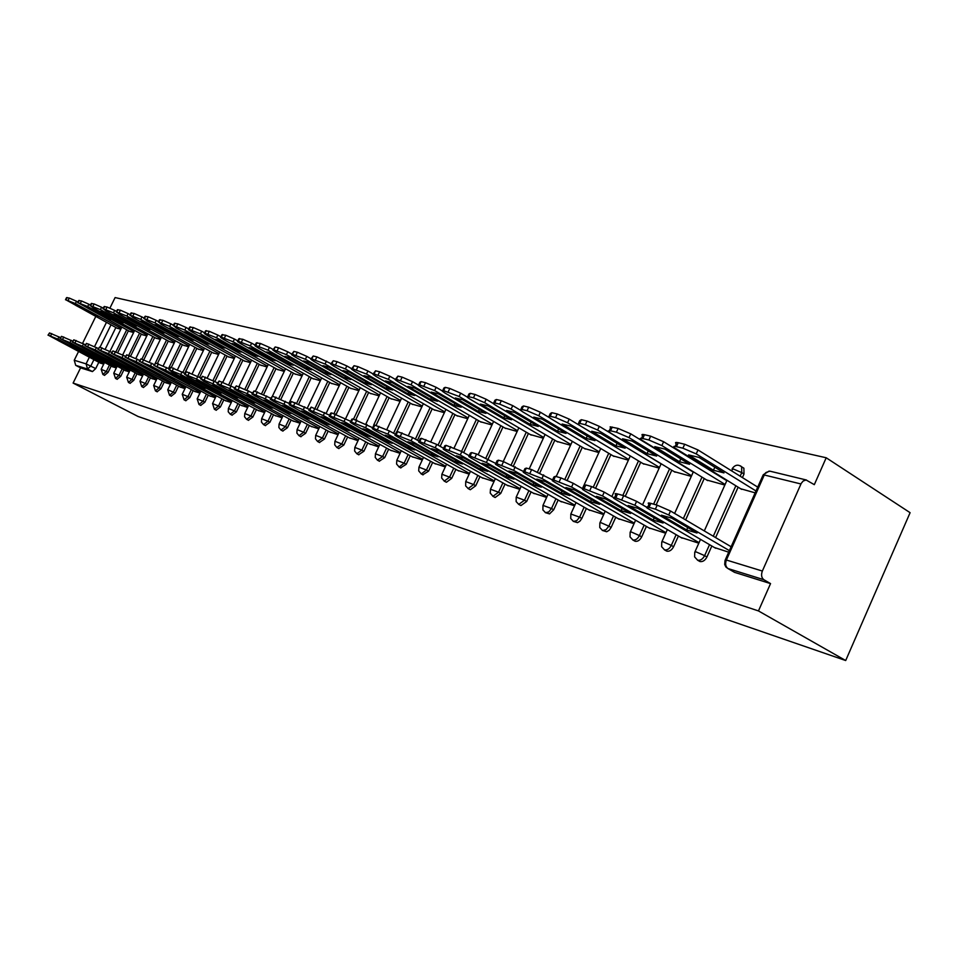 <?xml version="1.0" encoding="UTF-8"?>
<svg xmlns="http://www.w3.org/2000/svg" width="958" height="958" viewBox="0 0 958 958"><rect width="100%" height="100%" fill="white"/><g stroke="black" fill="none" stroke-linecap="round" stroke-linejoin="round"><path stroke-width="1.44" d="M697.496 560.155L699.939 561.532C702.741 561.999 705.064 560.49 706.932 556.993L704.621 555.652C702.753 559.149 700.418 560.669 697.628 560.202L694.61 556.897L694.754 552.227L696.047 551.88L704.621 555.652L709.531 544.671M664.373 549.808L666.84 551.185C669.522 551.616 671.774 550.131 673.594 546.719L671.307 545.401C669.474 548.814 667.223 550.311 664.553 549.868L661.619 546.695L661.739 542.048L662.96 541.713L671.307 545.401L676.12 534.684M632.675 539.905L635.166 541.27C637.729 541.689 639.908 540.228 641.692 536.887L639.417 535.582C637.633 538.923 635.453 540.396 632.891 539.977L630.029 536.911L630.136 532.289L631.286 531.989L639.417 535.582L644.147 525.128M602.319 530.421L606.713 531.762L609.216 530.217L611.132 527.463L608.881 526.182L605.983 529.738L602.558 530.504L599.768 527.535L599.864 522.948L600.953 522.673L608.881 526.182L613.515 515.967M573.219 521.332L577.542 522.649L579.961 521.128L581.829 518.434L579.602 517.164L576.776 520.649L573.471 521.427L570.74 518.541L570.824 513.991L579.602 517.164L584.14 507.189M545.294 512.614L549.533 513.907L553.712 509.764L551.497 508.518L548.754 511.931L545.557 512.71L542.887 509.907L542.97 505.393L551.497 508.518L555.963 498.759M520.17 505.129L520.936 505.561L526.696 501.441L524.505 500.208L518.745 504.339L516.134 501.597L516.194 497.142L524.505 500.208L528.9 490.664M494.424 497.094L495.142 497.489L500.735 493.43L498.567 492.22L492.975 496.292L490.221 493.095L490.472 489.215L498.567 492.22L502.878 482.88M469.659 489.358L470.33 489.73L475.767 485.73L473.611 484.544L468.175 488.544L465.66 485.934L465.72 481.575L473.611 484.544L477.85 475.396M445.805 481.922L446.44 482.257L451.721 478.317L449.589 477.144L444.308 481.096L441.65 478.018L441.889 474.234L449.589 477.144L453.757 468.187M422.825 474.737L428.561 471.18L426.442 470.019L421.304 473.911L418.694 470.893L418.933 467.157L426.442 470.019L430.549 461.241M400.672 467.827L406.228 464.295L404.132 463.157L399.139 466.989L396.576 464.031L396.804 460.331L404.132 463.157L408.168 454.547M379.296 461.145L384.685 457.661L382.613 456.523L377.428 460.163L379.5 461.289M358.651 454.703L363.896 451.254L361.849 450.128L356.807 453.733L358.855 454.846M338.725 448.476L343.814 445.063L341.778 443.961L336.881 447.506L338.916 448.607M319.457 442.452L324.403 439.075L322.391 437.986L317.625 441.506L319.637 442.584M300.812 436.632L305.638 433.291L303.65 432.214L299.004 435.686L301.004 436.764M282.79 431.004L287.484 427.699L285.508 426.633L280.981 430.058L282.957 431.124M265.33 425.544L269.905 422.274L267.953 421.233L263.546 424.622L265.498 425.663M248.421 420.263L252.876 417.029L250.936 415.988L246.649 419.341L248.577 420.37M232.028 415.149L236.375 411.94L234.459 410.922L230.267 414.227L232.183 415.245M216.137 410.18L220.376 407.006L218.484 406L214.388 409.27L216.292 410.287M200.725 405.366L204.868 402.228L202.988 401.234L198.989 404.468L200.869 405.462M185.768 400.695L189.816 397.582L187.948 396.6L184.044 399.797L185.9 400.779M171.243 396.157L175.194 393.079L173.35 392.109L169.53 395.271L171.374 396.241M157.124 391.75L160.992 388.709L159.172 387.739L155.436 390.864L157.256 391.834M143.425 387.463L147.197 384.457L145.388 383.499L141.736 386.589L143.544 387.547M130.096 383.296L133.797 380.314L132 379.38L128.42 382.434L130.216 383.38M117.127 379.248L120.756 376.302L118.984 375.368L115.475 378.386L117.247 379.32M104.518 375.308L108.062 372.387L106.314 371.464L102.877 374.458L104.638 375.38M93.896 359.717L90.806 366.016L87.549 369.022L75.706 365.333L80.58 367.86L73.107 383.068L758.461 610.929L845.698 660.529L910.1 512.686L826.203 457.768L115.104 297.567L109.93 308.093M73.107 383.068L138.048 416.467L845.698 660.529M826.203 457.768L814.312 484.664L806.109 479.982L803.187 481L801.223 483.383L762.352 571.04C760.951 574.944 761.478 577.842 763.909 579.734L727.972 568.537L725.936 567.052L724.703 564.513L725.038 560.418L726.392 560.023L762.352 571.04M758.461 610.929L770.543 583.602L763.909 579.734M115.846 327.528L105.26 349.107M98.806 362.304L95.716 368.579L86.076 363.872L89.298 357.31M95.704 316.631L82.58 343.311M78.496 351.622L74.245 360.256L86.076 363.872L87.549 369.022L92.459 371.584L95.716 368.579M75.706 365.333L74.245 360.256M129.378 331.276L133.605 332.57M112.134 366.519L116.301 367.98M142.347 334.605L146.79 335.971M124.887 370.351L129.27 371.884M155.663 338.042L160.333 339.467M138 374.291L142.598 375.895M169.362 341.575L174.272 343.06M151.484 378.338L156.31 380.015M183.457 345.203L188.618 346.76M165.351 382.505L170.428 384.266M197.959 348.94L203.383 350.568M179.613 386.804L184.954 388.637M212.892 352.784L218.592 354.484M194.306 391.211L199.923 393.139M228.267 356.747L234.267 358.52M209.443 395.762L215.346 397.774M244.11 360.831L250.421 362.687M225.046 400.456L231.249 402.564M260.444 365.034L267.078 366.986M241.129 405.282L247.655 407.485M277.293 369.381L284.263 371.417M257.714 410.275L264.576 412.587M294.681 373.859L302.01 375.991M274.838 415.413L282.047 417.832M312.631 378.482L320.343 380.721M292.513 420.73L300.105 423.268M331.169 383.26L339.288 385.607M310.763 426.214L318.751 428.873M350.341 388.194L358.879 390.66M329.636 431.89L338.042 434.681M370.147 393.295L379.14 395.882M349.155 437.746L358.005 440.68M390.648 398.576L400.121 401.294M369.345 443.817L378.673 446.895M411.88 404.048L421.843 406.899M390.253 450.104L400.073 453.338M433.866 409.713L444.368 412.706M411.916 456.619L422.274 460.008M456.655 415.58L467.732 418.73M434.381 463.361L445.29 466.941M480.293 421.676L491.969 424.981M457.673 470.366L469.18 474.126M504.83 427.998L517.152 431.471M481.85 477.635L493.993 481.587M530.325 434.561L543.318 438.225M506.974 485.179L519.787 489.346M556.814 441.387L570.549 445.242M533.091 493.035L546.623 497.418M584.368 448.488L598.882 452.547M560.25 501.19L574.561 505.824M613.06 455.876L628.4 460.163M588.547 509.692L603.672 514.578M642.95 463.576L659.176 468.103M618.018 518.553L634.028 523.703M674.121 471.611L691.293 476.377M648.77 527.798L665.702 533.235M706.657 479.994L724.847 485.035M680.863 537.438L698.813 543.186M740.654 488.748L755.155 492.843M714.393 547.521L728.703 552.179M742.091 467.085L743.887 468.211L744.007 474.018L742.414 477.587M738.127 487.191L715.602 537.594M711.83 546.012L706.932 556.993M704.238 478.509L685.629 519.931M678.408 536.013L673.594 546.719M671.798 470.198L656.146 504.89M646.41 526.433L641.692 536.887M640.722 462.235L625.311 496.208M615.766 517.26L611.132 527.463M610.917 454.595L595.684 488.029M586.38 508.459L581.829 518.434M582.308 447.266L567.208 480.281M558.179 500.016L553.712 509.764M554.838 440.225L539.821 472.881M531.079 491.897L526.696 501.441M528.421 433.447L513.476 465.827M505.046 484.101L500.735 493.43M502.998 426.933L488.113 459.086M479.994 476.593L475.767 485.73M478.533 420.646L463.672 452.607M455.888 469.372L451.721 478.317M454.954 414.598L440.153 446.332M432.657 462.403L428.561 471.18M432.226 408.767L417.472 440.273M410.252 455.697L406.228 464.295M410.287 403.138L396.995 431.447M388.649 449.218L384.685 457.661M389.116 397.702L376.027 425.484M367.8 442.967L363.896 451.254M368.662 392.457L355.777 419.748M347.658 436.932L343.814 445.063M348.904 387.379L336.186 414.215M328.187 431.1L324.403 439.075M329.78 382.481L317.194 408.97M309.362 425.448L305.638 433.291M311.29 377.727L298.8 403.941M291.148 419.987L287.484 427.699M293.376 373.129L280.969 399.115M273.521 414.706L269.905 422.274M276.036 368.674L263.69 394.456M256.445 409.581L252.876 417.029M259.223 364.351L246.924 389.966M239.895 404.623L236.375 411.94M242.925 360.172L230.674 385.619M223.849 399.809L220.376 407.006M227.106 356.113L214.903 381.416M208.281 395.139L204.868 402.228M211.766 352.173L199.599 377.32M193.181 390.613L189.816 397.582M196.869 348.341L184.75 373.345M178.523 386.218L175.194 393.079M182.391 344.629L171.314 367.465M164.285 381.943L160.992 388.709M168.333 341.012L157.387 363.513M150.442 377.787L147.197 384.457M154.669 337.503L143.856 359.681M136.994 373.764L133.797 380.314M141.365 334.079L130.659 356.029M123.905 369.836L120.756 376.302M128.432 330.761L117.798 352.508M111.188 366.016L108.062 372.387M116.768 328.019L120.792 329.265M99.728 362.795L103.68 364.184M726.799 480.688L663.607 441.722L661.858 445.59L648.901 440.021L642.746 438.536C640.16 437.974 639.549 438.321 640.938 439.59L707.651 480.605M770.543 583.602L734.558 572.357L727.924 568.525M80.58 367.86L92.459 371.584M48.008 335.168L49.541 332.941L60.45 337.599M77.047 350.484L80.7 351.562L61.875 341.659L58.282 340.617L77.047 350.484L77.382 349.814M104.039 363.465L57.815 339.144L48.391 335.252L100.65 363.274M98.015 316.332L79.346 306.225L75.694 305.327L94.303 315.398L98.015 316.332M121.211 328.402L75.371 303.578L65.898 299.818L117.499 328.414M65.503 299.77L66.557 297.639L69.275 298.058L76.508 301.267L75.371 303.578M77.969 302.069L76.508 301.267M94.734 314.547L94.303 315.398M59.959 338.593L61.504 336.342L72.724 341.132M89.274 354.089L93.022 355.19L74.017 345.167L70.329 344.102L89.274 354.089L89.621 353.394M116.648 367.261L69.958 342.629L60.354 338.677L113.068 367.01M72.233 342.114L73.814 339.827L85.346 344.76M101.835 357.789L105.691 358.927L86.507 348.784L82.711 347.682L101.835 357.789L102.195 357.071M129.617 371.153L82.424 346.221L72.652 342.198L125.833 370.854M110.553 319.457L91.705 309.23L87.944 308.32L106.745 318.511L110.553 319.457M134.036 331.696L87.717 306.56L78.077 302.752L130.12 331.672M77.67 302.692L78.724 300.549L81.526 300.968L88.866 304.225L87.717 306.56M90.459 305.099L88.866 304.225M107.176 317.625L106.745 318.511M123.438 322.69L104.41 312.332L100.554 311.398L119.522 321.708L123.438 322.69M147.209 335.096L100.41 309.638L90.591 305.758L93.13 307.877L143.077 335.013M90.172 305.698L91.238 303.53L94.123 303.961L101.584 307.267L100.41 309.638M103.308 308.213L101.584 307.267M119.966 320.798L119.522 321.708M84.867 345.73L86.483 343.419L98.339 348.496M114.756 361.585L118.72 362.759L99.345 352.496L95.441 351.37L114.756 361.585L115.128 360.855M142.946 375.165L95.261 349.921L85.298 345.826L138.946 374.794M97.86 349.454L99.512 347.107L111.703 352.352M128.049 365.501L132.132 366.698L112.565 356.328L108.541 355.167L128.049 365.501L128.42 364.735M156.669 379.284L108.47 353.718L98.315 349.55L152.442 378.853M111.248 353.298L112.924 350.915L125.474 356.316M141.724 369.525L145.927 370.77L126.169 360.268L122.025 359.07L141.724 369.525L142.119 368.734M170.787 383.535L122.073 357.633L111.703 353.394L166.321 383.02M136.695 325.995L117.487 315.529L113.511 314.559L132.659 324.99L136.695 325.995M160.764 338.593L113.475 312.799L103.464 308.859L105.979 310.991L156.417 338.449M103.021 308.787L104.099 306.596L107.08 307.039L114.661 310.392L113.475 312.799M116.529 311.422L114.661 310.392M133.126 324.055L132.659 324.99M150.322 329.408L130.923 318.81L126.839 317.805L146.179 328.366L150.322 329.408M174.703 342.186L126.911 316.056L116.708 312.045L119.199 314.188L170.117 341.982M116.253 311.973L117.343 309.757L120.409 310.2L128.109 313.613L126.911 316.056M130.132 314.715L128.109 313.613M146.658 327.397L146.179 328.366M164.357 332.917L144.766 322.187L140.551 321.158L160.094 331.851L164.357 332.917M189.049 345.874L140.754 319.409L130.348 315.326L132.815 317.481L184.223 345.622M129.869 315.254L130.971 313.015L134.132 313.47L141.964 316.93L140.754 319.409M144.143 318.128L141.964 316.93M160.573 330.845L160.094 331.851M125.019 357.238L126.731 354.831L139.664 360.4M155.807 373.68L160.13 374.949L140.179 364.315L135.916 363.082L155.807 373.68L156.202 372.854M185.313 387.894L136.072 361.669L125.498 357.346L180.595 387.319M178.799 336.533L159.016 325.66L154.681 324.606L174.404 335.432L178.799 336.533M203.814 349.682L155.004 322.858L144.383 318.703L146.825 320.882L198.725 349.359M143.892 318.619L144.993 316.368L148.274 316.823L156.226 320.343L155.004 322.858M158.573 321.625L156.226 320.343M174.907 334.39L174.404 335.432M139.221 361.31L140.97 358.855L154.286 364.603M170.308 377.943L174.763 379.26L154.609 368.495L150.214 367.225L170.308 377.943L170.728 377.093M200.282 392.397L150.502 365.812L139.712 361.417L195.3 391.75M193.684 340.246L173.697 329.241L169.231 328.151L189.145 339.12L193.684 340.246M219.023 353.61L169.686 326.415L158.848 322.175L161.255 324.367L213.67 353.215M158.345 322.092L159.447 319.816L162.836 320.283L170.931 323.852L169.686 326.415M173.446 325.241L170.931 323.852M189.672 338.042L189.145 339.12M153.855 365.501L155.627 363.022L169.362 368.95M185.253 382.338L189.852 383.691L169.482 372.794L164.956 371.488L185.253 382.338L185.684 381.464M215.706 397.043L165.375 370.099L154.37 365.621L210.449 396.301M209.012 344.09L188.834 332.941L184.223 331.815L204.341 342.916L209.012 344.09M234.686 357.645L184.822 330.079L173.757 325.756L176.128 327.971L229.058 357.178M173.23 325.684L174.356 323.373L177.841 323.852L186.08 327.48L184.822 330.079M188.774 328.977L186.08 327.48M204.88 341.802L204.341 342.916M168.943 369.824L170.763 367.309L184.918 373.44M200.665 386.876L205.395 388.277L184.822 377.236L180.152 375.883L200.665 386.876L201.096 385.966M231.608 401.821L180.727 374.518L169.482 369.944L171.913 371.979L226.064 400.995M224.819 348.041L204.437 336.749L199.683 335.587L220.005 346.832L224.819 348.041M250.84 361.813L200.426 333.851L189.133 329.456L188.439 329.672L191.468 331.684L244.913 361.274M188.582 329.372L189.708 327.049L193.324 327.528L201.707 331.217L200.426 333.851M204.593 332.821L201.707 331.217M220.556 345.682L220.005 346.832M184.511 374.291L186.367 371.728L200.976 378.063M216.544 391.559L221.43 392.996L200.653 381.823L195.839 380.422L216.544 391.559L216.999 390.613M248.002 406.755L196.558 379.069L185.062 374.41L187.457 376.458L242.146 405.833M241.117 352.113L220.544 340.677L215.634 339.479L236.147 350.879L241.117 352.113M267.498 366.112L216.532 337.755L204.988 333.276L204.27 333.492L207.287 335.516L261.247 365.489M204.425 333.18L205.563 330.833L209.287 331.324L217.825 335.072L216.532 337.755M220.927 336.797L217.825 335.072M236.734 349.682L236.147 350.879M200.581 378.889L202.473 376.29L217.562 382.853M232.938 396.384L237.979 397.869L216.999 386.553L212.017 385.104L232.938 396.384L233.417 395.403M264.935 411.844L212.904 383.775L201.156 379.021L203.515 381.08L258.756 410.826M257.942 356.328L237.153 344.724L232.087 343.491L252.816 355.047L257.942 356.328M284.682 370.542L233.153 341.778L221.358 337.204L220.603 337.456L223.609 339.467L278.107 369.836M220.771 337.108L221.909 334.749L225.777 335.24L234.471 339.06L233.153 341.778M237.776 340.904L234.471 339.06M253.415 353.801L252.816 355.047M217.179 383.643L219.107 381.009L234.698 387.798M249.858 401.366L255.067 402.899L233.872 391.427L228.722 389.942L249.858 401.366L250.349 400.348M282.406 417.101L229.776 388.637L217.777 383.787L217.035 383.93L220.077 385.846L275.88 415.976M275.305 360.663L254.313 348.916L249.08 347.634L270.012 359.346L275.305 360.663M302.429 375.117L250.325 345.934L238.267 341.276L237.476 341.539L240.458 343.551L295.507 374.315M237.656 341.168L238.805 338.785L242.805 339.276L251.655 343.168L250.325 345.934M255.199 345.155L251.655 343.168M270.635 358.053L270.012 359.346M234.327 388.565L236.303 385.882L252.409 392.912M267.342 406.515L272.719 408.096L251.307 396.48L245.99 394.935L267.342 406.515L267.857 405.45M300.453 422.538L247.224 393.666L234.95 388.697L234.171 388.864L237.201 390.78L293.567 421.304M293.244 365.154L272.048 353.239L266.635 351.921L287.783 363.789L293.244 365.154M320.762 379.847L268.072 350.233L255.738 345.479L254.912 345.754L257.882 347.766L313.47 378.949M255.091 345.371L256.253 342.964L260.396 343.455L269.426 347.419L268.072 350.233M273.198 349.55L269.426 347.419M288.418 362.447L287.783 363.789M252.05 393.642L254.074 390.924L270.731 398.205M285.412 411.832L290.969 413.461L269.33 401.701L263.833 400.109L285.412 411.832L285.939 410.731M319.098 428.142L265.27 398.851L252.708 393.786L251.894 393.966L254.9 395.87L311.841 426.801M311.793 369.788L290.37 357.717L284.789 356.352L306.141 368.375L311.793 369.788M339.695 384.745L286.418 354.676L273.796 349.814L272.922 350.125L275.88 352.125L332.019 383.727M273.126 349.706L275.162 346.964L278.586 347.778L287.783 351.814L286.418 354.676M291.831 354.101L287.783 351.814M306.799 366.986L306.141 368.375M270.396 398.899L272.467 396.133L289.687 403.677M304.093 417.329L309.841 419.017L287.987 407.09L282.299 405.45L304.093 417.329L304.632 416.179M338.39 433.95L283.939 404.228L271.066 399.055L270.228 399.246L273.21 401.139L330.714 432.477M330.965 374.59L309.326 362.34L303.554 360.926L325.121 373.129L330.965 374.59M359.286 389.798L305.398 359.274L292.465 354.304L291.567 354.64L294.489 356.627L351.191 388.673M291.783 354.197L293.855 351.406L297.399 352.257L306.788 356.364L305.398 359.274M330.965 363.645L316.882 356.879L313.206 356.005L311.087 358.831L306.788 356.364M325.816 371.668L325.121 373.129M289.376 404.336L291.495 401.534L309.326 409.365M323.421 423.017L329.372 424.765L307.279 412.682L301.399 410.97L323.421 423.017L323.984 421.819M358.352 439.962L303.255 409.796L290.082 404.492L289.196 404.719L292.154 406.599L350.245 438.345M350.808 379.548L328.953 367.13L322.966 365.669L344.748 378.039L350.808 379.548M379.548 395.031L325.037 364.028L311.805 358.963L310.859 359.322L313.745 361.298L371.009 393.786M345.467 376.518L344.748 378.039M309.039 409.964L311.206 407.114L329.684 415.257M343.419 428.909L349.586 430.717L327.277 418.466L321.181 416.694L343.419 428.909L344.018 427.663M379.009 446.177L323.277 415.556L309.769 410.132L308.847 410.383L311.769 412.239L370.459 444.428M371.345 384.685L349.275 372.087L343.072 370.578L365.082 383.116L371.345 384.685M400.516 400.444L345.395 368.962L331.815 363.777L330.833 364.16L333.695 366.124L391.523 399.079M331.073 363.645L333.252 360.771L337.048 361.669L346.82 365.932L345.395 368.962M351.526 368.626L346.82 365.932M365.824 381.535L365.082 383.116M329.42 415.808L330.666 413.185L331.636 412.91L350.784 421.364M364.148 435.004L370.542 436.884L347.994 424.466L341.671 422.634L364.148 435.004L364.759 433.711M400.408 452.631L344.03 421.52L330.175 415.988L329.205 416.251L332.091 418.095L391.379 450.715M392.624 390.014L370.327 377.224L363.908 375.656L386.134 388.385L392.624 390.014M422.239 406.06L366.483 374.063L352.568 368.758L351.526 369.189L354.352 371.129L412.754 404.551M351.79 368.626L354.017 365.705L357.957 366.639L367.932 370.986L366.483 374.063M372.866 373.824L367.932 370.986M386.912 386.733L386.134 388.385M350.544 421.867L351.802 419.209L352.819 418.909L372.686 427.711M385.631 441.327L392.253 443.279L369.477 430.681L362.926 428.777L385.631 441.327L386.266 439.973M422.598 459.313L365.549 427.723L351.335 422.047L350.329 422.334L353.167 424.154L413.054 457.241M414.67 395.522L392.157 382.553L385.499 380.925L407.94 393.846L414.67 395.522M444.751 411.88L388.349 379.356L374.075 373.931L372.985 374.398L375.776 376.314L434.752 410.228M373.273 373.788L375.548 370.818L379.643 371.788L389.834 376.231L388.349 379.356M395.019 379.224L389.834 376.231M408.755 392.109L407.94 393.846M372.482 428.142L373.74 425.472L374.806 425.136L389.391 430.932L395.426 434.297M407.904 447.889L414.778 449.913L391.774 437.135L384.972 435.16L407.904 447.889L408.575 446.464M445.614 466.247L387.882 434.154L373.297 428.334L372.231 428.657L375.033 430.453L435.519 463.995M437.555 401.246L414.814 388.086L407.904 386.397L430.573 399.498L437.555 401.246M468.103 417.916L411.054 384.853L396.396 379.296L395.259 379.799L398.001 381.691L457.553 416.107M395.558 379.152L397.893 376.123L402.144 377.129L412.551 381.667L411.054 384.853M418.071 384.865L412.551 381.667M431.423 397.69L430.573 399.498M395.247 434.669L396.516 431.974L397.63 431.615L412.611 437.555L419.053 441.147M431.028 454.703L438.165 456.798L414.922 443.829L407.857 441.782L431.028 454.703L431.723 453.206M469.492 473.444L411.078 440.824L396.097 434.872L394.983 435.219L397.738 436.992L458.822 471.013M461.301 407.186L438.333 393.822L431.16 392.073L454.056 405.378L461.301 407.186M492.34 424.178L434.621 390.565L419.568 384.876L418.371 385.415L421.065 387.283L481.203 422.203M418.706 384.721L419.891 382.194L421.089 381.631L425.508 382.685L436.153 387.307L434.621 390.565M442.045 390.756L436.153 387.307M454.93 403.486L454.056 405.378M418.909 441.446L420.179 438.728L421.352 438.333L436.752 444.428L443.614 448.284M455.05 461.768L462.463 463.947L438.98 450.799L431.639 448.667L455.05 461.768L455.769 460.199M494.304 480.916L435.195 447.769L419.796 441.662L418.634 442.045L421.316 443.782L483.024 478.281M485.969 413.353L462.774 399.785L455.313 397.965L478.437 411.473L485.969 413.353M517.512 430.693L459.121 396.492L443.65 390.66L442.392 391.259L445.027 393.079L505.752 428.537M442.752 390.505L443.937 387.966L445.195 387.355L449.781 388.445L460.678 393.175L459.121 396.492M467.037 396.911L460.678 393.175M479.359 409.485L478.437 411.473M443.518 448.5L444.787 445.769L446.021 445.326L461.864 451.577L469.18 455.721M480.006 469.121L487.718 471.384L464.007 458.032L456.367 455.828L480.006 469.121L480.772 467.468M520.086 488.688L460.271 454.99L444.44 448.715L443.219 449.146L445.841 450.835L508.159 485.85M511.608 419.772L488.197 405.988L480.425 404.096L503.776 417.808L511.608 419.772M543.677 437.459L484.604 402.671L473.456 397.833L468.69 396.684L467.372 397.331L469.947 399.115L531.247 435.112M467.755 396.516L468.941 393.966L470.27 393.319L475.036 394.445L486.185 399.27L484.604 402.671M493.095 403.366L486.185 399.27M504.746 415.724L503.776 417.808M469.133 455.84L470.414 453.086L471.695 452.607L476.593 453.996L495.813 463.456M505.968 476.761L514.003 479.12L490.053 465.576L482.09 463.265L505.968 476.761L506.77 475.036M546.922 496.783L486.389 462.51L470.091 456.068L468.809 456.535L471.36 458.175L534.277 493.705M538.288 426.442L514.638 412.443L506.554 410.467L530.133 424.406L538.288 426.442M570.884 444.5L511.129 409.09L499.717 404.144L494.759 402.947L493.37 403.653L495.861 405.39L557.748 441.949M493.777 402.767L494.951 400.228L496.352 399.51L501.321 400.695L512.734 405.629L511.129 409.09M520.35 410.156L512.734 405.629M531.151 422.215L530.133 424.406M495.801 463.48L497.082 460.714L498.447 460.187L503.537 461.636L523.331 471.408M532.995 484.712L541.366 487.179L517.176 473.42L508.89 471.025L532.995 484.712L533.834 482.904M574.848 505.201L513.596 470.342L496.807 463.72L495.466 464.235L497.932 465.827L561.46 501.884M566.058 433.387L542.192 419.161L533.774 417.101L557.568 431.268L566.058 433.387M599.205 451.841L538.755 415.772L527.068 410.719L521.894 409.473L520.433 410.24L522.852 411.928L585.326 449.051M520.877 409.294L522.05 406.743L523.523 405.964L528.696 407.198L540.384 412.239L538.755 415.772M548.958 417.377L540.384 412.239M558.622 428.956L557.568 431.268M523.619 471.444L524.9 468.666L526.325 468.091L531.642 469.6L552.024 479.695M561.16 493.011L569.878 495.573L545.461 481.611L536.815 479.108L561.16 493.011L562.035 491.095M603.935 513.979L541.965 478.509L524.661 471.707L523.248 472.258L525.631 473.803L589.769 510.398M594.99 440.62L570.896 426.166L562.118 424.023L586.14 438.417L594.99 440.62M628.711 459.481L567.567 422.753L555.58 417.58L550.191 416.287L548.647 417.101L550.982 418.742L614.018 456.451M549.114 416.083L550.287 413.533L551.844 412.694L557.233 413.976L569.22 419.137L567.567 422.753M579.626 425.412L569.22 419.137M587.254 435.986L586.14 438.417M552.634 479.766L553.916 476.964L555.424 476.342L560.969 477.91L573.267 483.311L582.033 488.376M590.523 501.657L599.612 504.327L574.968 490.149L565.938 487.538L590.523 501.657L591.445 499.633M634.28 523.128L571.567 487.023L553.736 480.03L552.239 480.641L554.514 482.114L619.251 519.26M625.167 448.176L600.858 433.483L591.697 431.244L615.934 445.865L625.167 448.176M659.475 467.444L597.624 430.034L585.338 424.729L579.71 423.376L578.081 424.274L580.32 425.843L643.92 464.163M578.584 423.173L579.758 420.622L581.386 419.712L587.014 421.053L599.313 426.346L597.624 430.034M661.104 463.84L599.313 426.346M617.108 443.303L615.934 445.865M582.943 488.448L584.224 485.634L585.817 484.952L591.613 486.592L604.235 492.125L613.455 497.489M621.167 510.674L630.663 513.464L605.779 499.07L596.355 496.34L621.167 510.674L622.137 508.53M665.954 532.696L602.498 495.933L584.093 488.724L582.512 489.394L584.691 490.807L650.015 528.517M656.661 456.044L632.136 441.111L622.568 438.776L647.033 453.637L656.661 456.044M691.568 475.767L629.023 437.638L616.413 432.202L610.533 430.789L608.162 430.968L610.941 433.256L675.103 472.21M609.36 430.573L610.521 428.034L610.15 426.825L618.126 428.442L630.747 433.854L629.023 437.638M693.233 472.09L630.747 433.854M648.255 450.931L647.033 453.637M614.617 497.525L615.898 494.699C614.473 493.526 615.024 493.274 617.575 493.957L623.646 495.669L636.603 501.345L646.399 507.081M653.176 520.098L663.104 523.02L638.004 508.387L628.149 505.537L653.176 520.098L654.206 517.835M699.041 542.683L634.843 505.237L615.826 497.825C613.276 497.13 612.713 497.37 614.162 498.543L682.12 538.168M689.568 464.283L664.84 449.086L654.829 446.644L679.509 461.756L689.568 464.283M725.098 484.473L661.858 445.59M641.525 438.309L642.662 435.782C641.285 434.501 641.896 434.142 644.495 434.704L650.65 436.165L663.607 441.722M680.803 458.894L679.509 461.756M647.764 507.022L649.045 504.183C647.476 502.914 648.063 502.639 650.829 503.381L657.176 505.177L670.492 510.997L731.122 546.743M686.658 529.954L697.041 533.007L671.726 518.146L661.403 515.164L686.658 529.954L687.736 527.547M729.397 550.634L668.708 514.985L655.38 509.153L649.033 507.333C646.279 506.59 645.692 506.854 647.273 508.123L715.674 548.263M723.985 472.893L699.053 457.433L688.574 454.882L713.459 470.258L723.985 472.893M755.982 490.975L696.215 453.9L682.898 448.2L676.456 446.644C673.654 446.033 673.019 446.416 674.54 447.793L741.66 489.37M675.162 446.392L676.3 443.889C674.791 442.5 675.426 442.117 678.24 442.716L684.683 444.249L697.999 449.949L696.215 453.9M757.706 487.107L697.999 449.949M714.824 467.205L713.459 470.258M800.936 483.97L764.292 474.988L726.392 560.023C725.026 563.831 725.541 566.669 727.972 568.537L734.558 572.357M110.972 324.894L100.003 347.251M94.579 346.545L106.422 322.427M744.007 474.018L741.743 472.605L740.151 476.186M735.852 485.79L713.291 536.24M701.986 477.132L683.353 518.577M669.57 468.845L653.607 504.171M638.507 460.894L622.832 495.442M608.725 453.278L593.289 487.131M580.129 445.973L564.873 479.287M552.67 438.944L537.546 471.839M526.277 432.19L511.261 464.726M500.878 425.687L485.946 457.924M476.425 419.424L461.552 451.41M452.871 413.401L438.046 445.159M430.154 407.581L415.389 439.111M408.24 401.965L393.546 433.256M386.589 448.081L382.613 456.523L375.452 453.757L375.225 457.397L377.428 460.163M387.092 396.552L373.728 424.921M365.752 441.842L361.849 450.128L354.831 447.41L354.616 451.002L356.807 453.733M366.663 391.319L353.526 419.113M345.622 435.818L341.778 443.961L334.929 441.267L334.713 444.823L336.881 447.506M346.916 386.266L333.971 413.569M326.175 429.998L322.391 437.986L315.685 435.339L315.469 438.848L317.625 441.506M327.816 381.368L315.062 408.204M307.374 424.37L303.65 432.214L297.076 429.615L296.872 433.076L299.004 435.686M309.338 376.638L296.717 403.102M289.184 418.921L285.508 426.633L279.077 424.071L278.862 427.484L280.981 430.058M291.448 372.051L278.934 398.229M271.569 413.652L267.953 421.233L261.654 418.706L261.438 422.071L263.546 424.622M274.12 367.609L261.702 393.534M254.505 408.539L250.936 415.988L244.769 413.509L244.565 416.826L246.649 419.341M257.331 363.31L244.985 389.008M237.979 403.593L234.459 410.922L228.411 408.467L228.208 411.748L230.267 414.227M241.045 359.13L228.77 384.649M221.957 398.791L218.484 406L212.556 403.593L214.388 409.27M225.25 355.083L213.023 380.422M206.413 394.145L202.988 401.234L197.168 398.851L198.989 404.468M209.922 351.155L197.755 376.326M191.325 389.619L187.948 396.6L182.236 394.253L184.044 399.797M195.049 347.335L182.918 372.363M176.679 385.236L173.35 392.109L167.746 389.798L169.53 395.271M180.583 343.635L168.512 368.495M162.453 380.973L159.172 387.739L153.663 385.463L155.436 390.864M166.548 340.03L155.388 362.95M148.634 376.841L145.388 383.499L139.988 381.26L141.736 386.589M152.885 336.533L141.88 359.118M135.198 372.806L132 379.38L126.684 377.165L128.42 382.434M139.617 333.121L128.731 355.394M122.133 368.902L118.984 375.368L113.751 373.189L115.475 378.386M126.695 329.815L115.942 351.79M109.428 365.094L106.314 371.464L101.177 369.321L102.877 374.458M740.474 465.887L741.624 466.797L741.743 472.605L733.181 468.941L731.289 470.665M725.338 559.735L762.784 475.731L766.065 472.462L769.873 471.156L806.456 480.018M57.815 339.144L58.965 336.821M50.594 335.887L51.732 333.576M48.391 335.252L49.541 332.941M67.036 297.531L65.898 299.818M69.275 298.058L68.138 300.357M69.958 342.629L71.108 340.282M62.617 339.324L63.767 336.976M60.354 338.677L61.504 336.342M82.424 346.221L83.597 343.838M74.975 342.868L76.149 340.485M72.652 342.198L73.814 339.827M79.227 300.417L78.077 302.752M81.526 300.968L80.376 303.303M91.752 303.399L90.591 305.758M94.123 303.961L92.962 306.332M95.261 349.921L96.447 347.503M87.693 346.509L88.878 344.102M85.298 345.826L86.483 343.419M108.47 353.718L109.667 351.263M100.77 350.257L101.979 347.814M98.315 349.55L99.512 347.107M122.073 357.633L123.283 355.143M114.242 354.113L115.463 351.634M111.703 353.394L112.924 350.915M104.65 306.464L103.464 308.859M107.08 307.039L105.895 309.446M117.906 309.614L116.708 312.045M120.409 310.2L119.211 312.643M131.557 312.859L130.348 315.326M134.132 313.47L132.923 315.936M136.072 361.669L137.305 359.13M128.109 358.088L129.342 355.574M125.498 357.346L126.731 354.831M145.616 316.188L144.383 318.703M148.274 316.823L147.041 319.337M150.502 365.812L151.747 363.25M142.407 362.184L143.652 359.621M139.712 361.417L140.97 358.855M160.094 319.637L158.848 322.175M162.836 320.283L161.591 322.834M165.375 370.099L166.644 367.489M157.148 366.411L158.405 363.8M154.37 365.621L155.627 363.022M175.015 323.181L173.757 325.756M177.841 323.852L176.583 326.439M180.727 374.518L182.008 371.872M172.344 370.758L173.626 368.123M169.482 369.944L170.763 367.309M190.403 326.834L189.133 329.456M193.324 327.528L192.043 330.163M196.558 379.069L197.851 376.386M188.019 375.261L189.325 372.566M185.062 374.41L186.367 371.728M206.281 330.606L204.988 333.276M209.287 331.324L207.994 333.995M212.904 383.775L214.221 381.044M204.21 379.895L205.527 377.165M201.156 379.021L202.473 376.29M222.675 334.498L221.358 337.204M225.777 335.24L224.459 337.958M229.776 388.637L231.118 385.858M220.927 384.685L222.268 381.907M217.777 383.787L219.107 381.009M239.596 338.521L238.267 341.276M242.805 339.276L241.476 342.042M247.224 393.666L248.589 390.828M238.207 389.631L239.56 386.804M234.95 388.697L236.303 385.882M257.079 342.677L255.738 345.479M260.396 343.455L259.043 346.269M265.27 398.851L266.647 395.977M256.073 394.756L257.451 391.882M252.708 393.786L254.074 390.924M275.162 346.964L273.796 349.814M278.586 347.778L277.221 350.64M283.939 404.228L285.34 401.294M274.551 400.049L275.952 397.127M271.066 399.055L272.467 396.133M293.855 351.406L292.465 354.304M297.399 352.257L296.01 355.155M303.255 409.796L304.68 406.803M293.687 405.533L295.112 402.552M290.082 404.492L291.495 401.534M326.45 361.07L325.037 364.028M313.206 356.005L311.805 358.963M316.882 356.879L315.469 359.837M323.277 415.556L324.714 412.515M313.506 411.21L314.954 408.18M309.769 410.132L311.206 407.114M333.252 360.771L331.815 363.777M337.048 361.669L335.623 364.687M344.03 421.52L345.491 418.43M334.055 417.089L335.516 414M330.175 415.988L331.636 412.91M354.017 365.705L352.568 368.758M357.957 366.639L356.508 369.704M365.549 427.723L367.034 424.574M355.358 423.196L356.843 420.047M351.335 422.047L352.819 418.909M375.548 370.818L374.075 373.931M379.643 371.788L378.159 374.913M387.882 434.154L389.391 430.932M377.464 429.531L378.973 426.322M373.297 428.334L374.806 425.136M397.893 376.123L396.396 379.296M402.144 377.129L400.636 380.314M411.078 440.824L412.611 437.555M400.432 436.118L401.965 432.836M396.097 434.872L397.63 431.615M421.089 381.631L419.568 384.876M425.508 382.685L423.975 385.93M435.195 447.769L436.752 444.428M424.298 442.955L425.867 439.614M419.796 441.662L421.352 438.333M445.195 387.355L443.65 390.66M449.781 388.445L448.236 391.762M460.271 454.99L461.864 451.577M449.134 450.068L450.715 446.656M444.44 448.715L446.021 445.326M470.27 393.319L468.69 396.684M475.036 394.445L473.456 397.833M486.389 462.51L488.005 459.026M474.976 457.469L476.593 453.996M470.091 456.068L471.695 452.607M496.352 399.51L494.759 402.947M501.321 400.695L499.717 404.144M513.596 470.342L515.236 466.786M501.896 465.181L503.537 461.636M496.807 463.72L498.447 460.187M523.523 405.964L521.894 409.473M528.696 407.198L527.068 410.719M541.965 478.509L543.629 474.869M529.978 473.228L531.642 469.6M524.661 471.707L526.325 468.091M551.844 412.694L550.191 416.287M557.233 413.976L555.58 417.58M571.567 487.023L573.267 483.311M559.268 481.623L560.969 477.91M553.736 480.03L555.424 476.342M581.386 419.712L579.71 423.376M587.014 421.053L585.338 424.729M602.498 495.933L604.235 492.125M589.877 490.388L591.613 486.592M584.093 488.724L585.817 484.952M612.246 427.04L610.533 430.789M618.126 428.442L616.413 432.202M634.843 505.237L636.603 501.345M621.886 499.561L623.646 495.669M615.826 497.825L617.575 493.957M644.495 434.704L642.746 438.536M650.65 436.165L648.901 440.021M668.708 514.985L670.492 510.997M655.38 509.153L657.176 505.177M649.033 507.333L650.829 503.381M678.24 442.716L676.456 446.644M684.683 444.249L682.898 448.2M520.398 505.297L518.482 504.231M494.651 497.262L492.711 496.184M469.887 489.526L467.923 488.448M446.033 482.078L444.057 480.988M423.041 474.893L421.065 473.815M400.887 467.971L398.899 466.893M101.213 369.225L104.506 362.495M109.942 351.406L121.81 327.169M743.887 468.211L741.624 466.797C738.091 464.151 734.93 464.798 732.14 468.737M113.798 373.093L117.139 366.255M122.72 354.843L134.659 330.438M126.731 377.069L130.12 370.123M135.856 358.388L147.855 333.791M140.036 381.152L143.472 374.099M149.352 362.028L161.423 337.24M153.723 385.356L157.208 378.182M163.231 365.776L175.386 340.785M167.806 389.678L171.338 382.398M177.517 369.656L189.744 344.437M182.295 394.133L185.888 386.721M192.211 373.656L204.533 348.185M197.228 398.72L200.869 391.175M207.335 377.799L219.765 352.053M212.616 403.45L216.316 395.774M222.903 382.11L235.464 356.041M228.483 408.324L232.243 400.516M238.913 386.625L251.643 360.148M244.853 413.341L248.661 405.39M255.415 391.307L268.324 364.387M261.738 418.526L265.606 410.431M272.443 396.133L285.544 368.746M279.173 423.879L283.101 415.628M288.993 403.294L303.315 373.261M297.172 429.412L301.171 421.005M307.255 408.228L321.684 377.919M315.793 435.136L319.852 426.561M326.151 413.305L340.653 382.721M335.037 441.039L339.18 432.298M345.682 418.538L360.28 387.691M354.951 447.158L359.166 438.237M365.896 423.951L380.577 392.84M375.572 453.493L379.859 444.38M386.816 429.591L401.594 398.157M396.935 460.056L401.294 450.739M408.467 435.435L423.364 403.677M419.077 466.857L423.52 457.337M430.896 441.53L445.925 409.389M442.045 473.911L446.572 464.187M454.152 447.889L469.324 415.305M465.887 481.227L470.498 471.276M478.258 454.535L493.609 421.448M490.64 488.831L495.346 478.653M503.249 461.552L518.841 427.819M516.386 496.735L521.188 486.317M529.199 468.905L545.066 434.453M543.162 504.962L548.06 494.28M556.191 476.557L572.333 441.339M571.04 513.524L576.045 502.567M582.524 488.376L583.901 485.359M584.248 484.604L600.726 448.5M600.091 522.445L605.205 511.201M611.851 496.567L630.304 455.96M630.388 531.75L635.609 520.194M642.555 504.83L661.152 463.732M662.002 541.462L667.343 529.594M674.624 513.428L693.341 471.839M695.041 551.604L700.514 539.39M704.298 530.936L726.966 480.305M769.07 471.096L763.191 474.785"/></g></svg>
